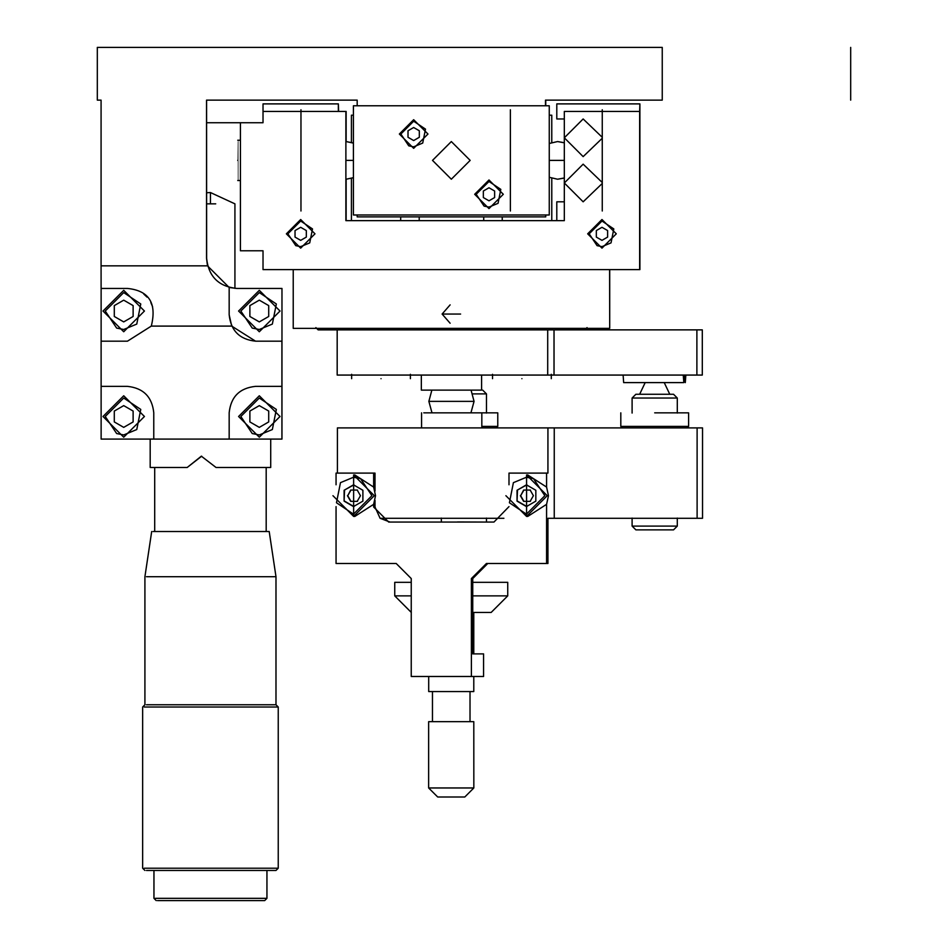 <?xml version="1.0" encoding="UTF-8"?>
<svg xmlns="http://www.w3.org/2000/svg" width="948" height="948" viewBox="0 0 948 948"><rect width="100%" height="100%" fill="white"/><g stroke="black" fill="none" stroke-linecap="round" stroke-linejoin="round"><path stroke-width="1.42" d="M488.99 179.978L474.675 194.281L488.99 208.596L503.305 194.281L488.99 179.978L503.305 194.281L488.99 208.596L503.305 194.281L489.002 179.978M601.98 219.521L587.665 233.824L601.98 248.139L616.283 233.824L601.98 219.521L616.283 233.824L601.98 248.139L616.295 233.824L601.98 219.521M123.714 395.778L103 416.492L123.714 437.206L144.428 416.492L123.714 395.778L144.428 416.492L123.714 437.206L144.44 416.492L123.726 395.778M259.302 290.325L238.588 311.039L259.302 331.753L280.016 311.039L259.302 290.325L280.016 311.039L259.302 331.753L238.588 311.039L259.302 290.325M123.714 290.325L103 311.039L123.714 331.753L144.428 311.039L123.726 290.325L144.44 311.039L123.726 331.753L103 311.039L123.714 290.325L144.428 311.039L123.726 331.753M259.302 437.206L280.016 416.492L259.302 395.778L238.588 416.492L259.302 437.206L280.016 416.492L259.314 395.778L280.027 416.492L259.314 437.206M300.67 219.521L286.367 233.824L300.67 248.139L314.985 233.824L300.67 219.521L314.997 233.824L300.682 248.139L314.985 233.824L300.682 219.521M413.66 119.709L399.357 134.024L413.66 148.338L427.975 134.024L413.66 119.709L427.986 134.024L413.672 148.338L427.975 134.024L413.672 119.709M259.314 331.753L280.027 311.039L259.314 290.325M547.707 329.868L547.707 375.064L337.18 375.064L337.18 329.868L702.302 329.868L702.302 375.064L696.887 375.064L696.887 329.868M554.023 329.868L554.023 375.064L696.887 375.064M547.707 375.064L554.023 375.064M421.386 390.126L481.596 390.126L481.596 375.064M337.18 329.868L318.137 329.868L315.885 327.605M450.122 304.865L442.112 314.049L450.122 323.232M460.61 314.049L442.088 314.049L460.61 314.049M609.706 269.611L609.706 328.364L609.6 269.611M293.228 269.611L293.228 328.364L609.6 328.364M345.89 220.647L345.89 111.426L345.878 220.647L564.321 220.647L564.321 111.426L639.651 111.426L639.9 103.889L639.912 269.611L263.023 269.611L263.023 250.782L240.425 250.782L240.425 122.73L206.581 122.73M240.425 122.73L263.023 122.73L263.023 103.889L338.353 103.889L338.353 111.426M206.581 100.133L206.628 258.306C208.536 276.484 218.585 286.521 236.751 288.441M206.557 175.451C206.557 185.168 206.569 185.168 206.569 175.451C206.557 185.168 206.569 185.168 206.569 175.451C206.569 165.734 206.557 165.734 206.557 175.451C206.569 165.734 206.557 165.734 206.557 175.451M101.116 386.357L127.399 386.357C143.302 388.04 152.083 396.833 153.766 412.724L153.766 439.09L229.167 439.09L229.167 412.724C230.85 396.833 239.631 388.04 255.533 386.357L281.9 386.357L281.9 341.173L255.533 341.173L231.715 326.1L229.167 314.807L229.167 287.481L207.494 265.843L101.081 265.843L101.104 288.441L127.47 288.441C149.037 290.621 156.977 303.182 151.301 326.1L127.482 341.173L101.116 341.173L101.128 439.09L153.777 439.09M281.9 341.173L281.971 439.09L229.179 439.09L229.179 412.724C230.862 396.833 239.643 388.04 255.545 386.357M255.545 341.173C239.643 339.491 230.862 330.698 229.179 314.807L229.167 287.481L236.716 288.441L281.912 288.441M357.183 105.773L357.183 100.133L206.534 100.133L206.534 258.306L207.494 265.843M281.912 386.357L281.912 439.09M143.776 294.07L147.047 297.127M150.827 302.531L152.616 306.82M101.128 288.441L101.128 341.173M101.081 265.843L101.081 100.133L97.312 100.133L97.312 47.4L662.249 47.4L662.249 100.133L545.491 100.133L545.491 105.773M551.783 220.647L551.783 178.307L551.772 220.647M551.783 142.461L551.772 115.194L551.772 142.473M351.412 142.319L351.412 115.194L353.414 115.194M549.259 115.194L551.772 115.194M351.412 220.647L351.412 178.461M545.752 214.995L545.752 216.879L545.491 214.995M564.333 220.647L556.796 220.647L556.796 201.817L564.333 201.817M345.89 111.426L263.023 111.426M639.651 111.426L639.651 269.611M639.651 103.889L556.796 103.889L556.796 118.962L564.333 118.962M346.008 179.219L346.139 220.647L346.139 179.219L353.414 177.75M346.008 141.56L346.139 111.426L346.139 141.56L353.414 143.03M338.353 103.889L338.602 111.426M639.687 233.824C639.687 243.541 639.687 243.541 639.699 233.824C639.687 224.119 639.687 224.119 639.687 233.824C639.687 243.541 639.687 243.541 639.699 233.824C639.687 224.119 639.687 224.119 639.687 233.824M639.864 233.824C639.864 243.541 639.864 243.541 639.876 233.824C639.864 224.119 639.864 224.119 639.864 233.824C639.864 243.541 639.864 243.541 639.876 233.824C639.864 224.119 639.864 224.119 639.864 233.824M639.71 186.756C639.71 198.689 639.722 198.689 639.722 186.756C639.71 198.689 639.722 198.689 639.722 186.756C639.722 174.811 639.71 174.811 639.71 186.756C639.722 174.811 639.71 174.811 639.71 186.756M639.829 186.756C639.841 198.689 639.841 198.689 639.853 186.756C639.841 198.689 639.841 198.689 639.853 186.756C639.841 174.811 639.841 174.811 639.829 186.756C639.841 174.811 639.841 174.811 639.829 186.756M639.71 137.792C639.71 149.737 639.722 149.737 639.722 137.792C639.71 149.737 639.722 149.737 639.722 137.792C639.722 125.847 639.71 125.847 639.71 137.792C639.722 125.847 639.71 125.847 639.71 137.792M639.829 137.792C639.841 149.737 639.841 149.737 639.853 137.792C639.841 149.737 639.841 149.737 639.853 137.792C639.841 125.847 639.841 125.847 639.829 137.792C639.841 125.847 639.841 125.847 639.829 137.792M451.331 141.56L432.513 160.39L451.343 179.219L432.501 160.39L451.331 141.56L470.161 160.39L451.331 179.219M549.259 105.773L549.259 214.995L353.414 214.995L353.414 105.773L549.259 105.773L549.259 214.995M357.183 214.995L357.183 216.879L545.491 216.879M545.752 105.773L545.752 100.133M270.713 439.09L270.713 467.483L216.037 467.483L201.343 456.178L187.194 467.483L201.675 456.189M150.874 467.483L187.194 467.483M146.454 576.704L275.987 576.704L269.196 531.508L153.066 531.508M146.454 704.755L275.987 704.755L275.987 576.704M144.238 707.018L278.238 707.018L275.987 704.755M144.238 868.214L278.238 868.214L278.238 707.018M146.454 870.465L275.987 870.465L278.238 868.214M157.487 900.6L264.682 900.6L266.945 898.337L155.271 898.337M234.926 288.382L234.926 203.844L210.456 192.539L210.444 203.844L215.717 203.844M210.444 203.844L206.581 203.844M237.747 160.39C237.747 186.365 237.758 186.365 237.77 160.39C237.747 134.403 237.758 134.403 237.77 160.39M521.91 378.679C559.794 378.679 559.794 378.679 521.91 378.679C484.025 378.679 484.025 378.679 521.91 378.679M381.025 378.679C418.898 378.679 418.898 378.679 381.025 378.679C343.14 378.679 343.14 378.679 381.025 378.679M488.99 181.483L476.18 194.281L484.084 206.119L488.99 207.091L498.044 203.334L500.817 189.387L488.99 181.483M488.99 200.81L483.338 197.551L483.338 191.022L488.99 187.763L494.631 191.022L494.631 197.551L488.99 200.81L483.338 197.551L483.338 191.022L488.99 187.763M601.98 221.026L589.17 233.824L597.074 245.662L601.98 246.634L611.033 242.889L613.806 228.93L601.98 221.026M601.98 240.354L596.328 237.095L596.328 230.565L601.98 227.307L607.621 230.565L607.621 237.095L601.98 240.354L596.328 237.095L596.328 230.565L601.98 227.307M123.714 398.041L105.252 416.492L116.651 433.544L123.714 434.942L136.761 429.539L140.766 409.429L123.714 398.041M123.714 427.37L114.293 421.931L114.293 411.053L123.714 405.626L133.123 411.053L133.123 421.931L123.714 427.37L114.293 421.931L114.293 411.053L123.714 405.626M259.302 292.588L240.839 311.039L252.239 328.091L259.302 329.489L272.349 324.086L276.342 303.976L259.302 292.588M259.302 321.905L249.881 316.478L249.881 305.6L259.302 300.161L268.711 305.6L268.711 316.478L259.302 321.905L249.881 316.478L249.881 305.6L259.302 300.161M346.127 141.56L353.414 143.124M353.414 177.655L346.127 179.219M300.966 109.767L300.966 211.001M602.264 211.001L602.264 109.767M510.368 109.767L510.368 211.001M114.305 311.039L114.305 316.478L123.714 321.905L133.123 316.478L133.123 305.6L123.714 300.161L114.305 305.6L114.305 311.039M123.714 300.161L114.293 305.6L114.293 316.478L123.714 321.905M123.714 292.588L105.252 311.039L116.651 328.091L123.714 329.489L136.761 324.086L140.766 303.976L123.714 292.588M249.893 416.492L249.881 421.931L259.302 427.37L268.711 421.931L268.711 411.053L259.302 405.626L249.881 411.053L249.893 416.492M259.302 405.626L249.881 411.053L249.881 421.931L259.302 427.37M259.302 398.041L240.839 416.492L252.239 433.544L259.302 434.942L272.349 429.539L276.342 409.429L259.302 398.041M295.029 233.824L295.029 237.095L300.682 240.354L306.322 237.095L306.322 230.565L300.67 227.307L295.029 230.565L295.029 233.824M300.67 227.307L295.029 230.565L295.029 237.095L300.67 240.354M300.67 221.026L287.872 233.824L295.776 245.662L300.67 246.634L309.723 242.889L312.508 228.93L300.67 221.026M408.019 134.024L408.019 137.282L413.672 140.553L419.312 137.282L419.312 130.765L413.66 127.506L408.019 130.765L408.019 134.024M413.66 127.506L408.007 130.765L408.007 137.282L413.66 140.553M413.66 121.214L400.862 134.024L408.766 145.85L413.66 146.833L422.713 143.077L425.498 129.118L413.66 121.214M564.321 142.816L557.566 141.56L549.259 143.48M564.321 142.721L557.673 141.56M564.321 177.963L557.566 179.219L549.259 177.288M557.673 179.219L564.321 178.046M601.968 183.734L583.15 201.817L564.321 182.988L583.15 164.158L601.968 182.229M601.968 138.538L583.15 156.621L564.321 137.792L583.15 118.962L601.968 137.033M623.109 375.064L623.654 382.601L683.816 382.601L683.259 375.064M684.361 375.064L683.816 382.601M685.854 375.064L685.297 382.601L684.74 375.064M472.744 595.877L507.737 595.877L491.159 612.455L472.744 612.455L473.787 612.455L473.787 653.883M411.242 595.877L394.747 595.877L411.314 612.455M507.737 595.877L507.737 582.321L472.744 582.321M411.242 582.321L394.854 582.321M526.567 474.984L526.567 516.411L547.245 495.697L526.567 474.984L527.787 474.984L546.581 487.071L548.465 495.697L546.581 504.336L527.787 516.411L526.567 516.411L505.888 495.697M508.993 506.611L493.955 522.064L388.68 522.064L373.642 507.002L373.642 504.336L354.848 516.411L353.628 516.411L332.949 495.697M336.054 506.611L336.054 563.491L396.205 563.491L411.242 578.553L411.242 676.481L471.393 676.481L471.393 578.553L486.431 563.491L546.581 563.491L546.581 504.336M546.581 487.071L546.581 473.099L508.993 473.099L508.993 484.784M353.628 474.984L353.628 516.411L374.306 495.697L353.628 474.984L354.848 474.984L373.642 487.071L375.526 495.697L373.642 504.336M373.642 487.071L373.642 473.099L336.054 473.099L336.054 484.784M473.787 676.481L473.787 691.554L428.697 691.554L428.697 676.481M473.834 787.966L464.804 796.995L437.703 796.995L428.638 787.966L428.638 721.677L473.799 721.677L473.834 787.966L428.686 787.966M697.112 518.295L697.112 427.904L702.527 427.904L702.527 518.295L547.932 518.295L547.932 563.491L546.581 563.491M487.782 563.491L472.744 578.553L472.744 653.883L483.575 653.883L483.575 676.481L471.393 676.481M503.898 518.295L380.089 518.295L390.043 522.064M546.581 473.099L547.932 473.099L547.932 427.904L337.405 427.904L337.405 473.099M380.089 518.295L375.005 507.002L375.005 500.343M375.005 491.052L375.005 473.099L373.642 473.099M654.701 412.842L688.604 412.842L688.604 426.399L620.869 426.399M673.459 394.273L635.871 394.273L632.103 398.041L677.216 398.041M423.78 412.842L497.771 412.842L497.771 426.399L481.821 426.399M697.112 427.904L554.248 427.904L554.248 518.295M554.248 427.904L547.932 427.904M457.552 521.945L486.348 522.064M472.791 393.894L486.466 393.894L486.466 413.067M526.436 477.247L513.401 482.651L509.408 502.76L526.436 514.16L544.851 495.697L533.487 478.645L526.436 477.247M526.436 484.831L535.833 490.27L535.833 501.137L526.436 506.576L517.039 501.137L517.039 490.27L526.436 484.831M517.039 490.27L526.887 484.831M517.039 501.137L517.49 490.27M526.887 506.576L517.49 501.137M530.43 490.057L523.912 490.057L520.653 495.697L523.912 501.35L530.43 501.35M520.369 495.697L523.628 501.35L530.145 501.35L533.392 495.697L530.145 490.057L523.628 490.057L520.653 495.697M353.497 477.247L340.474 482.651L336.481 502.76L353.497 514.16L371.912 495.697L360.548 478.645L353.497 477.247M353.497 484.831L362.894 490.27L362.894 501.137L353.497 506.576L344.1 501.137L344.1 490.27L353.497 484.831M344.1 490.27L353.948 484.831M344.1 501.137L344.551 490.27M353.948 506.576L344.551 501.137M357.491 490.057L350.973 490.057L347.726 495.697L350.973 501.35L357.491 501.35M347.43 495.697L350.689 501.35L357.206 501.35L360.453 495.697L357.206 490.057L350.689 490.057L347.726 495.697M632.103 518.07L632.103 526.093L677.216 526.093M632.103 526.093L635.871 529.861L673.459 529.861M345.89 160.39L353.414 160.39M231.715 326.1L151.301 326.1M549.259 160.39L564.321 160.39M431.861 390.126L428.863 401.371L474.059 401.371L471.073 390.126M472.744 578.553L471.393 578.553M375.005 507.002L373.642 507.002M421.339 375.064L421.339 390.126M587.049 327.605L584.786 329.868M850.688 47.4L850.688 100.133M150.187 439.09L150.187 467.483M281.971 288.441L281.971 439.09M151.692 531.508L144.914 576.704L144.914 704.755L142.65 707.018L142.65 868.214L144.914 870.465M153.955 870.465L153.955 898.337L156.219 900.6M266.945 898.337L266.945 870.465M154.702 467.483L154.702 531.508M266.187 531.508L266.187 467.483M240.425 180.535L237.758 180.535M551.286 374.306L551.286 378.679M410.401 374.306L410.401 378.679M206.581 192.776L210.444 192.539M237.758 140.233L240.425 140.233M492.533 378.679L492.533 374.306M351.649 378.679L351.649 374.306M419.206 216.879L419.206 220.647M400.684 216.879L400.684 220.647M502.239 220.647L502.239 216.879M483.717 216.879L483.717 220.647M394.747 582.321L394.747 595.877M428.863 401.371L431.992 412.842M470.931 412.842L474.059 401.371M432.466 691.554L432.466 721.677M470.018 691.554L470.018 721.677M687.099 427.904L688.604 426.399M620.81 412.842L620.81 426.399L622.315 427.904M639.639 394.273L645.185 382.601M664.228 382.601L669.774 394.273M673.542 394.273L677.299 398.041L677.299 413.067M632.103 398.041L632.103 413.067M496.266 427.904L497.771 426.399M421.564 412.842L421.564 427.904M481.821 412.842L481.821 427.904M441.389 522.064L441.27 518.07M486.466 518.07L486.466 521.945M482.698 390.126L486.466 393.894M677.299 518.07L677.299 526.093L673.542 529.861"/></g></svg>
